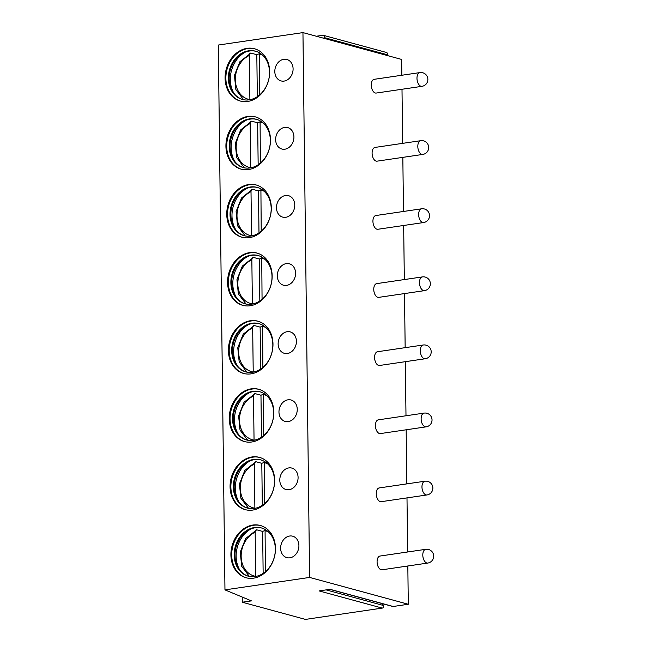 <?xml version="1.0" encoding="UTF-8"?>
<svg xmlns="http://www.w3.org/2000/svg" width="652" height="652" viewBox="0 0 652 652"><rect width="100%" height="100%" fill="white"/><g stroke="black" fill="none" stroke-linecap="round" stroke-linejoin="round"><path stroke-width="0.98" d="M242.283 602.228L251.419 600.883L224.964 589.881L309.61 577.428L408.291 604.265L393.197 606.49L330.034 589.31L319.089 590.924L382.251 608.096L305.438 619.4L242.283 602.228L242.218 597.053M393.197 606.49A1.663 1.345 105.2 0 1 392.74 606.466L329.806 589.351M408.291 604.265L407.826 565.993M407.655 551.975L406.995 497.892M406.824 483.874L406.163 429.79M405.992 415.772L405.332 361.681M405.161 347.671L404.501 293.579M404.33 279.561L403.661 225.478M403.49 211.46L402.83 157.368M402.659 143.358L401.999 89.267M401.828 75.249L401.64 59.438L302.952 32.6L218.306 45.053L224.964 589.881M316.334 36.243L322.87 35.281A1.671 1.345 105.2 0 1 323.335 35.306L386.489 52.478A1.671 1.345 105.2 0 1 387.247 54.727L386.938 55.436M382.431 603.662L383.409 605.472A1.663 1.345 105.2 0 1 382.251 608.096M309.61 577.428L302.952 32.6M419.912 72.592L374.199 79.316A6.944 3.855 81.6 0 0 371.265 85.119A6.944 3.855 81.6 0 0 376.22 93.057L421.934 86.333A6.944 6.944 0 0 0 427.867 79.381A6.944 6.944 0 0 0 419.912 72.592A6.944 3.855 81.6 0 0 416.978 78.387A6.944 3.855 81.6 0 0 421.934 86.333M420.744 140.693L375.03 147.417A6.944 3.855 81.6 0 0 372.096 153.22A6.944 3.855 81.6 0 0 377.052 161.166L422.765 154.434A6.944 6.944 0 0 0 428.698 147.482A6.944 6.944 0 0 0 420.744 140.693A6.944 3.855 81.6 0 0 417.81 146.496A6.944 3.855 81.6 0 0 422.765 154.434M421.575 208.803L375.862 215.527A6.944 3.855 81.6 0 0 372.928 221.321A6.944 3.855 81.6 0 0 377.883 229.268L423.596 222.544A6.944 6.944 0 0 0 429.529 215.584A6.944 6.944 0 0 0 421.575 208.803A6.944 3.855 81.6 0 0 418.641 214.598A6.944 3.855 81.6 0 0 423.596 222.544M422.406 276.904L376.693 283.628A6.944 3.855 81.6 0 0 373.759 289.423A6.944 3.855 81.6 0 0 378.714 297.369L424.428 290.645A6.944 6.944 0 0 0 430.361 283.693A6.944 6.944 0 0 0 422.406 276.904A6.944 3.855 81.6 0 0 419.472 282.699A6.944 3.855 81.6 0 0 424.428 290.645M423.238 345.006L377.524 351.73A6.944 3.855 81.6 0 0 374.59 357.532A6.944 3.855 81.6 0 0 379.545 365.479L425.259 358.747A6.944 6.944 0 0 0 431.2 351.795A6.944 6.944 0 0 0 423.238 345.006A6.944 3.855 81.6 0 0 420.304 350.809A6.944 3.855 81.6 0 0 425.259 358.747M424.069 413.107L378.356 419.839A6.944 3.855 81.6 0 0 375.422 425.634A6.944 3.855 81.6 0 0 380.385 433.58L426.098 426.856A6.944 6.944 0 0 0 432.031 419.896A6.944 6.944 0 0 0 424.069 413.107A6.944 3.855 81.6 0 0 421.135 418.91A6.944 3.855 81.6 0 0 426.098 426.856M424.908 481.217L379.195 487.94A6.944 3.855 81.6 0 0 376.253 493.735A6.944 3.855 81.6 0 0 381.216 501.681L426.93 494.958A6.944 6.944 0 0 0 432.863 487.998A6.944 6.944 0 0 0 424.908 481.217A6.944 3.855 81.6 0 0 421.966 487.011A6.944 3.855 81.6 0 0 426.93 494.958M425.74 549.318L380.026 556.042A6.944 3.855 81.6 0 0 377.084 561.845A6.944 3.855 81.6 0 0 382.048 569.791L427.761 563.059A6.944 6.944 0 0 0 433.694 556.107A6.944 6.944 0 0 0 425.74 549.318A6.944 3.855 81.6 0 0 422.798 555.113A6.944 3.855 81.6 0 0 427.761 563.059M225.087 78.167A27.091 21.891 -74.8 0 0 240.262 101.027A27.091 21.891 -74.8 0 0 269.651 71.614A27.091 21.891 -74.8 0 0 254.476 48.753A27.091 21.891 -74.8 0 0 225.087 78.167M284.085 81.084A11.117 8.981 -74.8 0 0 292.984 70.701A11.117 8.981 -74.8 0 0 286.864 59.471A11.117 8.981 -74.8 0 0 283.816 59.291A11.117 8.981 -74.8 0 0 274.916 69.674A11.117 8.981 -74.8 0 0 281.028 80.913A11.117 8.981 -74.8 0 0 284.085 81.084M225.918 146.276A27.091 21.891 -74.8 0 0 241.093 169.137A27.091 21.891 -74.8 0 0 270.482 139.715A27.091 21.891 -74.8 0 0 255.307 116.855A27.091 21.891 -74.8 0 0 225.918 146.276M284.916 149.194A11.117 8.981 -74.8 0 0 293.816 138.811A11.117 8.981 -74.8 0 0 287.695 127.572A11.117 8.981 -74.8 0 0 284.647 127.401A11.117 8.981 -74.8 0 0 275.747 137.784A11.117 8.981 -74.8 0 0 281.86 149.023A11.117 8.981 -74.8 0 0 284.916 149.194M226.749 214.378A27.091 21.891 -74.8 0 0 241.925 237.238A27.091 21.891 -74.8 0 0 271.322 207.817A27.091 21.891 -74.8 0 0 256.138 184.964A27.091 21.891 -74.8 0 0 226.749 214.378M285.747 217.295A11.117 8.981 -74.8 0 0 294.647 206.912A11.117 8.981 -74.8 0 0 288.526 195.673A11.117 8.981 -74.8 0 0 285.478 195.502A11.117 8.981 -74.8 0 0 276.578 205.885A11.117 8.981 -74.8 0 0 282.699 217.124A11.117 8.981 -74.8 0 0 285.747 217.295M227.581 282.479A27.091 21.891 -74.8 0 0 242.756 305.34A27.091 21.891 -74.8 0 0 272.153 275.926A27.091 21.891 -74.8 0 0 256.969 253.066A27.091 21.891 -74.8 0 0 227.581 282.479M286.578 285.397A11.117 8.981 -74.8 0 0 295.478 275.014A11.117 8.981 -74.8 0 0 289.358 263.783A11.117 8.981 -74.8 0 0 286.31 263.604A11.117 8.981 -74.8 0 0 277.41 273.987A11.117 8.981 -74.8 0 0 283.53 285.226A11.117 8.981 -74.8 0 0 286.578 285.397M228.412 350.589A27.091 21.891 -74.8 0 0 243.587 373.441A27.091 21.891 -74.8 0 0 272.984 344.028A27.091 21.891 -74.8 0 0 257.809 321.167A27.091 21.891 -74.8 0 0 228.412 350.589M287.41 353.506A11.117 8.981 -74.8 0 0 296.31 343.123A11.117 8.981 -74.8 0 0 290.189 331.884A11.117 8.981 -74.8 0 0 287.141 331.713A11.117 8.981 -74.8 0 0 278.241 342.096A11.117 8.981 -74.8 0 0 284.362 353.327A11.117 8.981 -74.8 0 0 287.41 353.506M229.243 418.69A27.091 21.891 -74.8 0 0 244.418 441.551A27.091 21.891 -74.8 0 0 273.816 412.129A27.091 21.891 -74.8 0 0 258.64 389.268A27.091 21.891 -74.8 0 0 229.243 418.69M288.241 421.608A11.117 8.981 -74.8 0 0 297.141 411.225A11.117 8.981 -74.8 0 0 291.02 399.986A11.117 8.981 -74.8 0 0 287.972 399.815A11.117 8.981 -74.8 0 0 279.072 410.198A11.117 8.981 -74.8 0 0 285.193 421.436A11.117 8.981 -74.8 0 0 288.241 421.608M230.075 486.791A27.091 21.891 -74.8 0 0 245.25 509.652A27.091 21.891 -74.8 0 0 274.647 480.239A27.091 21.891 -74.8 0 0 259.472 457.378A27.091 21.891 -74.8 0 0 230.075 486.791M289.072 489.709A11.117 8.981 -74.8 0 0 297.972 479.326A11.117 8.981 -74.8 0 0 291.86 468.087A11.117 8.981 -74.8 0 0 288.803 467.916A11.117 8.981 -74.8 0 0 279.904 478.299A11.117 8.981 -74.8 0 0 286.024 489.538A11.117 8.981 -74.8 0 0 289.072 489.709M230.906 554.893A27.091 21.891 -74.8 0 0 246.081 577.753A27.091 21.891 -74.8 0 0 275.478 548.34A27.091 21.891 -74.8 0 0 260.303 525.479A27.091 21.891 -74.8 0 0 230.906 554.893M289.904 557.819A11.117 8.981 -74.8 0 0 298.803 547.427A11.117 8.981 -74.8 0 0 292.691 536.197A11.117 8.981 -74.8 0 0 289.643 536.025A11.117 8.981 -74.8 0 0 280.735 546.409A11.117 8.981 -74.8 0 0 286.856 557.639A11.117 8.981 -74.8 0 0 289.904 557.819M323.335 35.306A1.671 1.345 105.2 0 1 324.093 37.555L323.775 38.264M254.867 48.867A27.091 21.891 105.2 0 0 225.869 78.387A27.091 21.891 -74.8 0 0 240.653 101.133M228.379 78.346A25.004 20.204 105.2 0 1 255.511 51.19A25.004 20.204 105.2 0 1 269.52 72.29A25.004 20.204 -74.8 0 1 242.389 99.446A25.004 20.204 -74.8 0 1 228.379 78.346M255.902 51.304A25.004 20.204 105.2 0 0 244.052 52.673A25.004 20.204 105.2 0 0 229.17 78.558A25.004 20.204 -74.8 0 0 233.253 92.372A25.004 20.204 -74.8 0 0 242.78 99.552M234.011 93.415A27.091 21.891 -74.8 0 1 230.311 79.593A27.091 21.891 105.2 0 1 245.233 52.16M259.064 53.896A26.047 21.051 -74.8 0 0 256.815 54.703L257.328 96.667M249.887 99.732L249.349 55.469C249.431 53.774 249.944 52.983 250.89 53.089L239.855 61.777L234.443 75.363L235.861 89.52L243.538 99.715M256.815 54.703L250.89 53.089M259.243 52.722L259.561 94.98M255.706 116.969A27.091 21.891 105.2 0 0 226.709 146.488A27.091 21.891 -74.8 0 0 241.493 169.235M229.211 146.447A25.004 20.204 105.2 0 1 256.342 119.3A25.004 20.204 105.2 0 1 270.352 140.4A25.004 20.204 -74.8 0 1 243.22 167.556A25.004 20.204 -74.8 0 1 229.211 146.447M256.733 119.406A25.004 20.204 105.2 0 0 244.883 120.775A25.004 20.204 105.2 0 0 230.001 146.667A25.004 20.204 -74.8 0 0 234.092 160.474A25.004 20.204 -74.8 0 0 243.612 167.654M234.842 161.517A27.091 21.891 -74.8 0 1 231.142 147.694A27.091 21.891 105.2 0 1 246.065 120.261M259.895 121.997A26.047 21.051 -74.8 0 0 257.646 122.804L258.159 164.769M250.718 167.833L250.181 123.57C250.262 121.875 250.775 121.085 251.721 121.199L240.686 129.878L235.274 143.473L236.692 157.621L244.37 167.825M257.646 122.804L251.721 121.199M260.075 120.824L260.392 163.081M256.538 185.07A27.091 21.891 105.2 0 0 227.54 214.589A27.091 21.891 -74.8 0 0 242.324 237.336M230.042 214.557A25.004 20.204 105.2 0 1 257.173 187.401A25.004 20.204 105.2 0 1 271.183 208.501A25.004 20.204 -74.8 0 1 244.052 235.657A25.004 20.204 -74.8 0 1 230.042 214.557M257.564 187.515A25.004 20.204 105.2 0 0 245.714 188.876A25.004 20.204 105.2 0 0 230.832 214.769A25.004 20.204 -74.8 0 0 234.924 228.583A25.004 20.204 -74.8 0 0 244.443 235.755M235.674 229.618A27.091 21.891 -74.8 0 1 231.973 215.796A27.091 21.891 105.2 0 1 246.896 188.363M260.727 190.107A26.047 21.051 -74.8 0 0 258.477 190.914L258.991 232.87M251.55 235.942L251.012 191.68C251.093 189.985 251.607 189.194 252.552 189.3L241.525 197.98L236.105 211.574L237.524 225.731L245.209 235.926M258.477 190.914L252.552 189.3M260.906 188.933L261.224 231.191M257.369 253.18A27.091 21.891 105.2 0 0 228.371 282.699A27.091 21.891 -74.8 0 0 243.155 305.446M230.873 282.658A25.004 20.204 105.2 0 1 258.005 255.502A25.004 20.204 105.2 0 1 272.014 276.603A25.004 20.204 -74.8 0 1 244.883 303.759A25.004 20.204 -74.8 0 1 230.873 282.658M258.396 255.617A25.004 20.204 105.2 0 0 246.546 256.978A25.004 20.204 105.2 0 0 231.664 282.87A25.004 20.204 -74.8 0 0 235.755 296.684A25.004 20.204 -74.8 0 0 245.282 303.865M236.513 297.728A27.091 21.891 -74.8 0 1 232.805 283.905A27.091 21.891 105.2 0 1 247.727 256.472M261.558 258.208A26.047 21.051 -74.8 0 0 259.309 259.015L259.822 300.971M252.389 304.044L251.843 259.781C251.925 258.086 252.438 257.295 253.392 257.401L242.357 266.089L236.945 279.675L238.355 293.832L246.04 304.028M259.309 259.015L253.392 257.401M261.745 257.035L262.055 299.292M258.2 321.281A27.091 21.891 105.2 0 0 229.202 350.8A27.091 21.891 -74.8 0 0 243.987 373.547M231.704 350.76A25.004 20.204 105.2 0 1 258.836 323.612A25.004 20.204 105.2 0 1 272.846 344.712A25.004 20.204 -74.8 0 1 245.714 371.86A25.004 20.204 -74.8 0 1 231.704 350.76M259.227 323.718A25.004 20.204 105.2 0 0 247.385 325.087A25.004 20.204 105.2 0 0 232.495 350.98A25.004 20.204 -74.8 0 0 236.586 364.786A25.004 20.204 -74.8 0 0 246.114 371.966M237.344 365.829A27.091 21.891 -74.8 0 1 233.636 352.007A27.091 21.891 105.2 0 1 248.559 324.574M262.389 326.31A26.047 21.051 -74.8 0 0 260.14 327.117L260.653 369.081M253.22 372.145L252.674 327.883C252.756 326.187 253.269 325.397 254.223 325.511L243.188 334.191L237.776 347.785L239.186 361.933L246.872 372.129M260.14 327.117L254.223 325.511M262.577 325.136L262.886 367.394M259.031 389.383A27.091 21.891 105.2 0 0 230.034 418.902A27.091 21.891 -74.8 0 0 244.818 441.648M232.536 418.869A25.004 20.204 105.2 0 1 259.667 391.713A25.004 20.204 105.2 0 1 273.677 412.814A25.004 20.204 -74.8 0 1 246.546 439.97A25.004 20.204 -74.8 0 1 232.536 418.869M260.067 391.828A25.004 20.204 105.2 0 0 248.216 393.189A25.004 20.204 105.2 0 0 233.326 419.081A25.004 20.204 -74.8 0 0 237.418 432.895A25.004 20.204 -74.8 0 0 246.945 440.067M238.176 433.93A27.091 21.891 -74.8 0 1 234.467 420.108A27.091 21.891 105.2 0 1 249.39 392.675M263.221 394.411A26.047 21.051 -74.8 0 0 260.971 395.226L261.485 437.182M254.052 440.247L253.506 395.992C253.587 394.297 254.101 393.498 255.054 393.612L244.019 402.292L238.608 415.886L240.017 430.035L247.703 440.239M260.971 395.226L255.054 393.612M263.408 393.246L263.726 435.503M259.863 457.484A27.091 21.891 105.2 0 0 230.865 487.011A27.091 21.891 -74.8 0 0 245.649 509.758M233.367 486.971A25.004 20.204 105.2 0 1 260.498 459.815A25.004 20.204 105.2 0 1 274.508 480.915A25.004 20.204 -74.8 0 1 247.377 508.071A25.004 20.204 -74.8 0 1 233.367 486.971M260.898 459.929A25.004 20.204 105.2 0 0 249.048 461.29A25.004 20.204 105.2 0 0 234.158 487.183A25.004 20.204 -74.8 0 0 238.249 500.997A25.004 20.204 -74.8 0 0 247.776 508.177M239.007 502.032A27.091 21.891 -74.8 0 1 235.307 488.218A27.091 21.891 105.2 0 1 250.221 460.777M264.052 462.521A26.047 21.051 -74.8 0 0 261.802 463.327L262.316 505.284M254.883 508.356L254.337 464.094C254.419 462.398 254.932 461.608 255.886 461.714L244.85 470.402L239.439 483.988L240.849 498.144L248.534 508.34M261.802 463.327L255.886 461.714M264.239 461.347L264.557 503.605M260.694 525.593A27.091 21.891 105.2 0 0 231.696 555.113A27.091 21.891 -74.8 0 0 246.48 577.859M234.198 555.072A25.004 20.204 105.2 0 1 261.33 527.916A25.004 20.204 105.2 0 1 275.34 549.025A25.004 20.204 -74.8 0 1 248.208 576.172A25.004 20.204 -74.8 0 1 234.198 555.072M261.729 528.03A25.004 20.204 105.2 0 0 249.879 529.4A25.004 20.204 105.2 0 0 234.989 555.292A25.004 20.204 -74.8 0 0 239.08 569.098A25.004 20.204 -74.8 0 0 248.608 576.278M239.838 570.141A27.091 21.891 -74.8 0 1 236.138 556.319A27.091 21.891 105.2 0 1 251.053 528.886M264.883 530.622A26.047 21.051 -74.8 0 0 262.634 531.429L263.147 573.393M255.714 576.458L255.168 532.195C255.25 530.5 255.771 529.709 256.717 529.823L245.682 538.503L240.27 552.097L241.68 566.246L249.366 576.441M262.634 531.429L256.717 529.823M265.071 529.448L265.388 571.706M383.409 605.472L326.106 589.889M387.247 54.727L324.093 37.555M262.397 54.988A23.268 18.802 -74.8 0 0 259.064 54.043M249.349 55.469A23.268 18.802 -74.8 0 0 235.331 79.642A23.268 18.802 -74.8 0 0 249.887 99.609M263.229 123.098A23.268 18.802 -74.8 0 0 259.895 122.144M250.181 123.57A23.268 18.802 -74.8 0 0 236.163 147.743A23.268 18.802 -74.8 0 0 250.718 167.711M264.06 191.199A23.268 18.802 -74.8 0 0 260.727 190.245M251.012 191.68A23.268 18.802 -74.8 0 0 236.994 215.845A23.268 18.802 -74.8 0 0 251.55 235.812M264.891 259.3A23.268 18.802 -74.8 0 0 261.558 258.355M251.843 259.781A23.268 18.802 -74.8 0 0 237.825 283.954A23.268 18.802 -74.8 0 0 252.381 303.913M265.723 327.41A23.268 18.802 -74.8 0 0 262.389 326.456M252.674 327.883A23.268 18.802 -74.8 0 0 238.656 352.056A23.268 18.802 -74.8 0 0 253.212 372.023M266.554 395.511A23.268 18.802 -74.8 0 0 263.221 394.558M253.506 395.992A23.268 18.802 -74.8 0 0 239.496 420.157A23.268 18.802 -74.8 0 0 254.044 440.124M267.385 463.613A23.268 18.802 -74.8 0 0 264.052 462.667M254.337 464.094A23.268 18.802 -74.8 0 0 240.327 488.267A23.268 18.802 -74.8 0 0 254.875 508.226M268.225 531.714A23.268 18.802 -74.8 0 0 264.883 530.769M255.168 532.195A23.268 18.802 -74.8 0 0 241.158 556.368A23.268 18.802 -74.8 0 0 255.714 576.335"/></g></svg>
